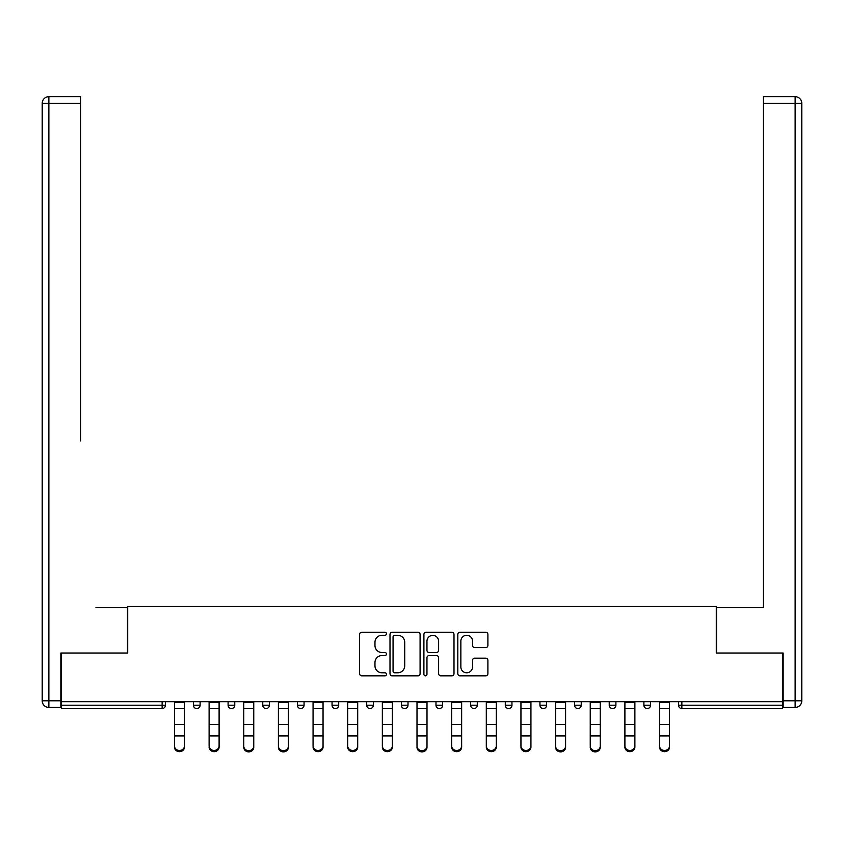 <?xml version="1.0" encoding="UTF-8"?>
<svg xmlns="http://www.w3.org/2000/svg" width="844" height="844" viewBox="0 0 844 844"><rect width="100%" height="100%" fill="white"/><g stroke="black" fill="none" stroke-linecap="round" stroke-linejoin="round"><path stroke-width="1.27" d="M386.468 633.76A1.53 1.53 0 0 0 384.938 632.23L361.77 632.23A2.184 2.184 0 0 0 359.597 634.414L359.597 673.66A2.184 2.184 0 0 0 361.77 675.833L384.938 675.833A1.53 1.53 0 0 0 386.468 674.314A1.53 1.53 0 0 0 384.938 672.784L381.942 672.784A6.974 6.974 0 0 1 374.968 665.81L374.968 662.54A6.974 6.974 0 0 1 381.942 655.556L384.938 655.556A1.53 1.53 0 0 0 386.468 654.037A1.53 1.53 0 0 0 384.938 652.507L381.942 652.507A6.974 6.974 0 0 1 374.968 645.533L374.968 642.263A6.974 6.974 0 0 1 381.942 635.289L384.938 635.289A1.53 1.53 0 0 0 386.468 633.76M485.711 647.601A2.184 2.184 0 0 0 487.895 645.428L487.895 634.414A2.184 2.184 0 0 0 485.711 632.23L459.991 632.23A2.184 2.184 0 0 0 457.807 634.414L457.807 673.66A2.184 2.184 0 0 0 459.991 675.833L485.711 675.833A2.184 2.184 0 0 0 487.895 673.66L487.895 660.356A2.184 2.184 0 0 0 485.711 658.172L474.708 658.172A2.184 2.184 0 0 0 472.524 660.356L472.524 666.95A5.834 5.834 0 0 1 466.69 672.784A5.834 5.834 0 0 1 460.856 666.95L460.856 641.113A5.834 5.834 0 0 1 466.69 635.289A5.834 5.834 0 0 1 472.524 641.113L472.524 645.428A2.184 2.184 0 0 0 474.708 647.601L485.711 647.601M61.528 701.68L61.528 653.034L127.708 653.034L127.708 606.393L716.292 606.393L716.292 653.034L782.472 653.034L782.472 701.68L61.528 701.68L61.528 705.225L162.132 705.225L162.132 701.68M420.09 634.414A2.184 2.184 0 0 0 417.917 632.23L392.186 632.23A2.184 2.184 0 0 0 390.002 634.414L390.002 673.66A2.184 2.184 0 0 0 392.186 675.833L417.917 675.833A2.184 2.184 0 0 0 420.09 673.66L420.09 634.414M426.083 632.23L451.814 632.23A2.184 2.184 0 0 1 453.998 634.414L453.998 673.66A2.184 2.184 0 0 1 451.814 675.833L440.8 675.833A2.184 2.184 0 0 1 438.627 673.66L438.627 657.74A2.184 2.184 0 0 0 436.443 655.556L429.142 655.556A2.184 2.184 0 0 0 426.958 657.74L426.958 674.314A1.53 1.53 0 0 1 425.429 675.833A1.53 1.53 0 0 1 423.91 674.314L423.91 634.414A2.184 2.184 0 0 1 426.083 632.23M162.132 708.559A3.334 3.334 0 0 0 165.466 705.225L162.132 705.225L162.132 708.559A3.334 3.334 0 0 0 165.466 705.225L165.466 701.68L165.466 705.225A3.334 3.334 0 0 1 162.132 708.559L61.528 708.559L61.528 705.225M782.472 701.68L782.472 708.559L681.868 708.559A3.334 3.334 0 0 1 678.534 705.225L678.534 701.68M193.455 701.68L193.455 705.225L193.455 701.68M196.789 708.559A3.334 3.334 0 0 1 193.455 705.225A3.334 3.334 0 0 0 196.789 708.559A3.334 3.334 0 0 0 200.112 705.225L200.112 701.68L200.112 705.225A3.334 3.334 0 0 1 196.789 708.559A3.334 3.334 0 0 1 193.455 705.225L200.112 705.225M228.102 701.68L228.102 705.225L228.102 701.68M234.769 701.68L234.769 705.225L234.769 701.68M262.748 701.68L262.748 705.225L262.748 701.68M269.415 701.68L269.415 705.225L269.415 701.68M297.394 701.68L297.394 705.225L297.394 701.68M304.062 701.68L304.062 705.225L304.062 701.68M332.051 701.68L332.051 705.225L332.051 701.68M338.708 701.68L338.708 705.225L338.708 701.68M373.354 701.68L373.354 705.225L366.697 705.225A3.334 3.334 0 0 0 370.031 708.559A3.334 3.334 0 0 1 366.697 705.225L366.697 701.68M401.343 701.68L401.343 705.225L401.343 701.68M408.011 701.68L408.011 705.225L408.011 701.68M435.989 701.68L435.989 705.225L435.989 701.68M442.657 701.68L442.657 705.225A3.334 3.334 0 0 1 439.323 708.559A3.334 3.334 0 0 1 435.989 705.225L442.657 705.225A3.334 3.334 0 0 1 439.323 708.559M470.646 701.68L470.646 705.225L470.646 701.68M477.303 701.68L477.303 705.225L477.303 701.68M505.292 701.68L505.292 705.225L505.292 701.68M511.949 701.68L511.949 705.225L511.949 701.68M539.938 701.68L539.938 705.225L539.938 701.68M546.606 701.68L546.606 705.225L546.606 701.68M574.585 701.68L574.585 705.225L574.585 701.68M581.252 701.68L581.252 705.225L581.252 701.68M609.231 701.68L609.231 705.225L609.231 701.68M615.898 701.68L615.898 705.225L615.898 701.68M650.545 701.68L650.545 705.225A3.334 3.334 0 0 1 647.211 708.559A3.334 3.334 0 0 1 643.888 705.225L643.888 701.68M231.435 708.559A3.334 3.334 0 0 1 228.102 705.225A3.334 3.334 0 0 0 231.435 708.559A3.334 3.334 0 0 0 234.769 705.225A3.334 3.334 0 0 1 231.435 708.559A3.334 3.334 0 0 1 228.102 705.225L234.769 705.225A3.334 3.334 0 0 1 231.435 708.559M266.082 708.559A3.334 3.334 0 0 1 262.748 705.225A3.334 3.334 0 0 0 266.082 708.559A3.334 3.334 0 0 0 269.415 705.225A3.334 3.334 0 0 1 266.082 708.559A3.334 3.334 0 0 1 262.748 705.225L269.415 705.225A3.334 3.334 0 0 1 266.082 708.559M300.728 708.559A3.334 3.334 0 0 1 297.394 705.225A3.334 3.334 0 0 0 300.728 708.559A3.334 3.334 0 0 0 304.062 705.225A3.334 3.334 0 0 1 300.728 708.559A3.334 3.334 0 0 1 297.394 705.225L304.062 705.225A3.334 3.334 0 0 1 300.728 708.559M335.374 708.559A3.334 3.334 0 0 1 332.051 705.225A3.334 3.334 0 0 0 335.374 708.559A3.334 3.334 0 0 0 338.708 705.225A3.334 3.334 0 0 1 335.374 708.559A3.334 3.334 0 0 1 332.051 705.225L338.708 705.225A3.334 3.334 0 0 1 335.374 708.559M370.031 708.559A3.334 3.334 0 0 0 373.354 705.225A3.334 3.334 0 0 1 370.031 708.559A3.334 3.334 0 0 1 366.697 705.225M404.677 708.559A3.334 3.334 0 0 1 401.343 705.225L408.011 705.225A3.334 3.334 0 0 1 404.677 708.559A3.334 3.334 0 0 0 408.011 705.225A3.334 3.334 0 0 1 404.677 708.559M473.969 708.559A3.334 3.334 0 0 1 470.646 705.225A3.334 3.334 0 0 0 473.969 708.559A3.334 3.334 0 0 0 477.303 705.225A3.334 3.334 0 0 1 473.969 708.559A3.334 3.334 0 0 1 470.646 705.225L477.303 705.225M508.626 708.559A3.334 3.334 0 0 1 505.292 705.225A3.334 3.334 0 0 0 508.626 708.559A3.334 3.334 0 0 0 511.949 705.225A3.334 3.334 0 0 1 508.626 708.559A3.334 3.334 0 0 1 505.292 705.225L511.949 705.225A3.334 3.334 0 0 1 508.626 708.559M543.272 708.559A3.334 3.334 0 0 1 539.938 705.225L546.606 705.225A3.334 3.334 0 0 1 543.272 708.559A3.334 3.334 0 0 0 546.606 705.225M577.918 708.559A3.334 3.334 0 0 1 574.585 705.225L581.252 705.225A3.334 3.334 0 0 1 577.918 708.559A3.334 3.334 0 0 0 581.252 705.225M612.565 708.559A3.334 3.334 0 0 1 609.231 705.225A3.334 3.334 0 0 0 612.565 708.559A3.334 3.334 0 0 0 615.898 705.225A3.334 3.334 0 0 1 612.565 708.559A3.334 3.334 0 0 1 609.231 705.225L615.898 705.225M394.581 635.289A1.53 1.53 0 0 0 393.061 636.809L393.061 671.254A1.53 1.53 0 0 0 394.581 672.784L397.746 672.784A6.974 6.974 0 0 0 404.719 665.81L404.719 642.263A6.974 6.974 0 0 0 397.746 635.289L394.581 635.289M438.627 641.229A5.834 5.834 0 0 0 432.793 635.395A5.834 5.834 0 0 0 426.958 641.229L426.958 650.323A2.184 2.184 0 0 0 429.142 652.507L436.443 652.507A2.184 2.184 0 0 0 438.627 650.323L438.627 641.229M174.465 737.139L174.465 746.128A5.001 4.536 0 0 0 184.456 746.128L184.456 747.341A5.001 4.536 180 0 1 174.465 747.341M184.456 737.139L184.456 747.341M184.456 746.128L184.456 701.68M174.465 746.128L174.465 701.68M42.2 103.327A6.668 6.668 0 0 1 48.868 96.659A6.668 6.668 0 0 0 42.2 103.327L42.2 700.784L42.2 103.327L48.868 103.327L48.868 96.659L80.623 96.659L80.623 103.327L48.868 103.327L48.868 700.784L60.852 700.784L60.852 653.034L127.486 653.034L127.486 607.501L95.952 607.501M80.623 103.327L80.623 440.927M60.852 700.784L60.852 707.451L48.868 707.451A6.668 6.668 0 0 1 42.2 700.784L48.868 700.784L48.868 707.451M748.048 607.501L763.377 607.501L763.377 96.659L795.132 96.659L763.377 96.659M783.148 700.784L795.132 700.784L795.132 707.451A6.668 6.668 0 0 0 801.8 700.784L801.8 103.327L801.8 700.784A6.668 6.668 0 0 1 795.132 707.451L783.148 707.451L783.148 653.034L716.514 653.034L716.514 607.501L763.377 607.501L763.377 440.927M795.132 96.659A6.668 6.668 0 0 1 801.8 103.327A6.668 6.668 0 0 0 795.132 96.659L795.132 103.327L763.377 103.327M209.112 737.139L209.112 746.128A5.001 4.536 0 0 0 219.102 746.128L219.102 747.341A5.001 4.536 180 0 1 209.112 747.341M219.102 737.139L219.102 747.341M243.758 737.139L243.758 746.128A5.001 4.536 0 0 0 253.759 746.128L253.759 747.341A5.001 4.536 180 0 1 243.758 747.341M253.759 737.139L253.759 747.341M278.404 737.139L278.404 746.128A5.001 4.536 0 0 0 288.405 746.128L288.405 747.341A5.001 4.536 180 0 1 278.404 747.341M288.405 737.139L288.405 747.341M313.061 737.139L313.061 746.128A5.001 4.536 0 0 0 323.052 746.128L323.052 747.341A5.001 4.536 180 0 1 313.061 747.341M323.052 737.139L323.052 747.341M347.707 737.139L347.707 746.128A5.001 4.536 0 0 0 357.698 746.128L357.698 747.341A5.001 4.536 180 0 1 347.707 747.341M357.698 737.139L357.698 747.341M219.102 746.128L219.102 701.68M209.112 746.128L209.112 701.68M253.759 746.128L253.759 701.68M243.758 746.128L243.758 701.68M288.405 746.128L288.405 701.68M278.404 746.128L278.404 701.68M323.052 746.128L323.052 701.68M313.061 746.128L313.061 701.68M357.698 746.128L357.698 701.68M347.707 746.128L347.707 701.68M382.353 737.139L382.353 746.128A5.001 4.536 0 0 0 392.344 746.128L392.344 747.341A5.001 4.536 180 0 1 382.353 747.341M392.344 737.139L392.344 747.341M392.344 746.128L392.344 701.68M382.353 746.128L382.353 701.68M416.999 737.139L416.999 746.128A5.001 4.536 0 0 0 427.001 746.128L427.001 747.341A5.001 4.536 180 0 1 416.999 747.341M427.001 737.139L427.001 747.341M427.001 746.128L427.001 701.68M416.999 746.128L416.999 701.68M451.656 737.139L451.656 746.128A5.001 4.536 0 0 0 461.647 746.128L461.647 747.341A5.001 4.536 180 0 1 451.656 747.341M461.647 737.139L461.647 747.341M461.647 746.128L461.647 701.68M451.656 746.128L451.656 701.68M486.302 737.139L486.302 746.128A5.001 4.536 0 0 0 496.293 746.128L496.293 747.341A5.001 4.536 180 0 1 486.302 747.341M496.293 737.139L496.293 747.341M496.293 746.128L496.293 701.68M486.302 746.128L486.302 701.68M520.948 737.139L520.948 746.128A5.001 4.536 0 0 0 530.939 746.128L530.939 747.341A5.001 4.536 180 0 1 520.948 747.341M530.939 737.139L530.939 747.341M530.939 746.128L530.939 701.68M520.948 746.128L520.948 701.68M555.595 737.139L555.595 746.128A5.001 4.536 0 0 0 565.596 746.128L565.596 747.341A5.001 4.536 180 0 1 555.595 747.341M565.596 737.139L565.596 747.341M565.596 746.128L565.596 701.68M555.595 746.128L555.595 701.68M590.241 737.139L590.241 746.128A5.001 4.536 0 0 0 600.242 746.128L600.242 747.341A5.001 4.536 180 0 1 590.241 747.341M600.242 737.139L600.242 747.341M600.242 746.128L600.242 701.68M590.241 746.128L590.241 701.68M624.898 737.139L624.898 746.128A5.001 4.536 0 0 0 634.888 746.128L634.888 747.341A5.001 4.536 180 0 1 624.898 747.341M634.888 737.139L634.888 747.341M634.888 746.128L634.888 701.68M624.898 746.128L624.898 701.68M659.544 737.139L659.544 746.128A5.001 4.536 0 0 0 669.535 746.128L669.535 747.341A5.001 4.536 180 0 1 659.544 747.341M669.535 737.139L669.535 747.341M669.535 746.128L669.535 701.68M659.544 746.128L659.544 701.68M681.868 701.68L681.868 705.225L782.472 705.225M678.534 705.225L681.868 705.225L681.868 708.559M647.211 708.559A3.334 3.334 0 0 0 650.545 705.225L643.888 705.225M174.465 724.458L184.456 724.458M174.465 735.926L184.456 735.926M174.465 708.559L184.456 708.559M174.465 702.345L184.456 702.345M801.8 700.784L795.132 700.784L795.132 103.327L801.8 103.327M209.112 724.458L219.102 724.458M209.112 735.926L219.102 735.926M209.112 708.559L219.102 708.559M209.112 702.345L219.102 702.345M243.758 724.458L253.759 724.458M243.758 735.926L253.759 735.926M243.758 708.559L253.759 708.559M243.758 702.345L253.759 702.345M278.404 724.458L288.405 724.458M278.404 735.926L288.405 735.926M278.404 708.559L288.405 708.559M278.404 702.345L288.405 702.345M313.061 724.458L323.052 724.458M313.061 735.926L323.052 735.926M313.061 708.559L323.052 708.559M313.061 702.345L323.052 702.345M347.707 724.458L357.698 724.458M347.707 735.926L357.698 735.926M347.707 708.559L357.698 708.559M347.707 702.345L357.698 702.345M382.353 724.458L392.344 724.458M382.353 735.926L392.344 735.926M382.353 708.559L392.344 708.559M382.353 702.345L392.344 702.345M416.999 724.458L427.001 724.458M416.999 735.926L427.001 735.926M416.999 708.559L427.001 708.559M416.999 702.345L427.001 702.345M451.656 724.458L461.647 724.458M451.656 735.926L461.647 735.926M451.656 708.559L461.647 708.559M451.656 702.345L461.647 702.345M486.302 724.458L496.293 724.458M486.302 735.926L496.293 735.926M486.302 708.559L496.293 708.559M486.302 702.345L496.293 702.345M520.948 724.458L530.939 724.458M520.948 735.926L530.939 735.926M520.948 708.559L530.939 708.559M520.948 702.345L530.939 702.345M555.595 724.458L565.596 724.458M555.595 735.926L565.596 735.926M555.595 708.559L565.596 708.559M555.595 702.345L565.596 702.345M590.241 724.458L600.242 724.458M590.241 735.926L600.242 735.926M590.241 708.559L600.242 708.559M590.241 702.345L600.242 702.345M624.898 724.458L634.888 724.458M624.898 735.926L634.888 735.926M624.898 708.559L634.888 708.559M624.898 702.345L634.888 702.345M659.544 724.458L669.535 724.458M659.544 735.926L669.535 735.926M659.544 708.559L669.535 708.559M659.544 702.345L669.535 702.345"/></g></svg>
